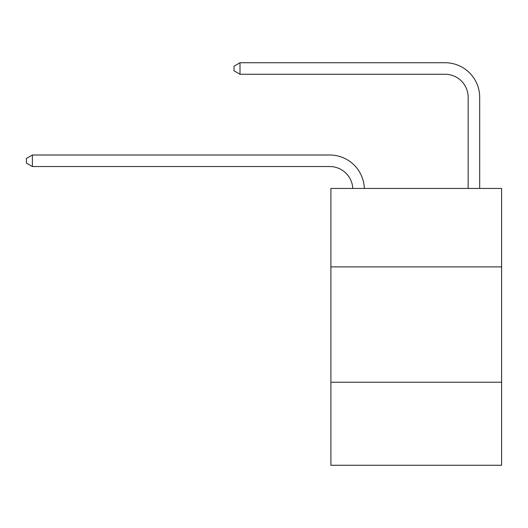 <?xml version="1.0" encoding="UTF-8"?>
<svg xmlns="http://www.w3.org/2000/svg" width="528" height="528" viewBox="0 0 528 528"><rect width="100%" height="100%" fill="white"/><g stroke="black" fill="none" stroke-linecap="round" stroke-linejoin="round"><path stroke-width="0.79" d="M501.6 266.884L501.6 188.45L330.898 188.45L330.898 266.884L501.6 266.884L501.6 465.267L330.898 465.267L330.898 266.884M501.6 382.226L330.898 382.226M329.743 166.538A23.067 23.067 0 0 1 352.783 188.45A23.067 23.067 0 0 0 329.743 166.538A23.067 23.067 0 0 1 352.783 188.45A23.067 23.067 0 0 0 329.743 166.538A23.067 23.067 0 0 1 352.783 188.45A23.067 23.067 0 0 0 329.743 166.538L32.399 166.538L26.4 163.079L26.4 158.466L32.399 155.001L329.743 155.001A34.604 34.604 0 0 1 364.327 188.45M468.151 188.45L468.151 97.337A23.067 23.067 179.4 0 0 445.084 74.263L240.009 74.263L240.009 62.733L445.084 62.733A34.604 34.604 -0.6 0 1 479.688 97.337L479.688 188.45M240.009 74.263L234.01 70.805L234.01 66.191L240.009 62.733M32.399 166.538L32.399 155.001L329.743 155.001"/></g></svg>
